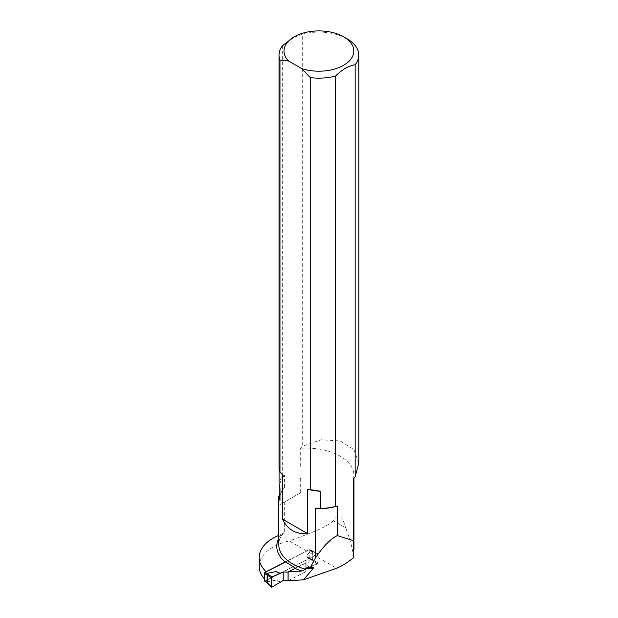 <?xml version="1.0" encoding="UTF-8"?>
<svg xmlns="http://www.w3.org/2000/svg" width="618" height="618" viewBox="0 0 618 618"><rect width="100%" height="100%" fill="white"/><g stroke="black" fill="none" stroke-linecap="round" stroke-linejoin="round"><path stroke-width="0.46" stroke-dasharray="3.09 2.32" d="M288.112 580.82L305.802 571.781L306.095 568.969L317.992 562.898L309.765 558.286L266.103 580.596A47.362 27.346 180 0 1 264.396 578.834M259.205 566.382A47.362 27.346 180 0 1 289.263 540.928L336.594 568.251M283.809 532.809C280.441 536.617 278.764 540.549 278.772 544.605A47.362 27.346 180 0 1 284.319 531.758L283.685 532.94L281.205 534.431A47.362 27.346 0 0 0 278.772 535.389M279.066 468.969L279.019 468.081M282.65 45.523L282.65 475.875A39.884 23.028 0 0 0 279.066 484.365M266.103 571.735L266.103 580.596M284.319 531.758L284.319 502.133L300.688 492.685L300.688 478.456M300.688 466.057L300.688 448.313L302.279 446.235L302.279 34.191L292.469 37.822M353.566 478.842A47.362 27.346 0 0 0 353.936 475.451A47.362 27.346 0 0 0 300.688 448.313M353.743 557.506C352.43 547.803 349.718 537.907 345.593 527.811L333.411 520.781C338.216 512.917 342.272 515.257 345.593 527.811M333.411 520.781C324.481 528.629 306.489 534.562 289.263 540.928M300.688 492.685L279.135 505.13L279.135 494.74M282.65 475.875L284.45 475.497L284.45 487.71L279.83 493.72M358.795 463.183L353.882 449.549L340.194 440.974L321.329 439.761L302.279 446.235M347.115 38.841A39.884 23.028 0 0 0 302.279 34.191M300.92 478.324A39.073 22.557 0 0 0 300.487 478.448M284.45 487.71A39.073 22.557 0 0 0 283.237 489.139A39.073 22.557 0 0 0 279.83 498.347M300.92 466.111A39.073 22.557 0 0 0 300.487 466.235M284.319 502.133L279.135 505.13M284.45 475.497A39.073 22.557 0 0 0 279.83 486.134A39.073 22.557 0 0 0 279.985 488.104M279.066 467.216A47.362 27.346 0 0 0 282.496 474.779M295.474 568.151L305.802 562.874L306.095 560.062L317.992 553.991L309.765 549.387L285.446 561.808M305.802 571.781L305.802 562.874M309.765 558.286L309.765 549.387M306.095 568.969L306.095 560.062M317.992 562.898L317.992 562.944A0.749 0.456 -56.9 0 1 317.405 563.855L309.587 567.478L306.258 564.721L310.607 559.568L312.631 559.39L312.631 552.067L311.982 551.441M312.631 560.155L312.631 551.248M264.55 581.044A0.749 0.456 123.1 0 0 264.96 581.02L309.209 558.425A0.749 0.456 123.1 0 0 309.765 557.521L312.631 559.39M288.112 572.114L305.802 563.083L305.802 571.627L306.095 568.815L308.892 567.394L306.258 564.721M305.802 571.627L288.112 580.665M280.417 581.932L276.146 580.101L266.752 581.963L267.146 582.627M285.593 561.932L309.209 549.873A0.749 0.456 123.1 0 1 309.765 550.198L309.765 557.521M305.802 563.083L306.095 560.271L308.892 558.842L306.258 556.177L310.607 551.017L317.992 553.991A0.749 0.456 123.1 0 0 317.405 553.682L308.892 558.842M317.791 553.62L309.209 549.873M271.897 587.1L266.752 581.963M279.715 582.735L276.146 580.101M317.405 563.855L310.607 559.568M306.095 560.271L306.095 568.815M309.587 567.478L308.892 567.394M317.992 562.944L312.476 559.468M317.405 553.682L310.607 551.017M309.587 558.046L306.258 556.177M281.205 534.431A49.363 28.498 0 0 0 278.772 538.216M264.96 581.02L266.721 582.179M309.209 558.425L310.97 559.576M309.765 550.198L312.631 552.067M353.936 475.451L353.936 478.371M283.237 489.139L282.372 490.259M279.83 486.134L279.83 487.641M309.618 549.858L311.982 551.403"/><path stroke-width="0.93" d="M288.112 571.959L295.103 568.39A49.363 28.498 0 0 0 301.893 571.055L288.112 571.959L288.112 580.82L303.538 579.8L336.594 568.251C342.619 565.663 348.336 562.086 353.743 557.506L353.372 540.611L337.328 535.605L337.328 506.034L335.535 506.405L335.535 76.053C342.063 69.602 348.606 65.825 355.165 64.72L355.165 476.764L353.566 478.842L353.372 540.611M301.893 571.055L305.416 569.193L306.42 567.927L310.483 567.169L313.21 567.478L313.365 568.282L303.538 579.8M264.396 578.834A47.362 27.346 180 0 1 259.205 566.382L259.205 557.529A47.362 27.346 0 0 0 266.103 571.735L266.103 571.889M278.772 538.216A49.363 28.498 0 0 0 285.076 562.048L266.103 571.735M278.772 535.389A47.362 27.346 0 0 0 259.205 557.529M353.596 541.02L353.566 496.586M307.733 533.72L307.733 489.348L310.251 489.618L310.251 77.598L301.646 68.559A34.902 20.147 0 0 0 346.667 63.268A34.902 20.147 0 0 0 343.585 36.802A34.902 20.147 0 0 0 294.23 36.802L282.65 45.523A39.884 23.028 0 0 0 279.019 55.118L279.019 468.112L279.977 472.137L282.496 474.779L282.496 519.151L307.733 533.72C296.045 534.531 287.633 529.672 282.496 519.151M279.019 55.118A39.884 23.028 0 0 0 279.977 60.124L279.977 472.137M279.066 468.969L279.066 484.365L279.985 488.104L279.985 500.317L278.764 496.586L279.83 493.72M310.251 489.618L320.835 491.325L320.835 508.475A39.884 23.028 0 0 0 335.535 506.405M310.251 77.598A39.884 23.028 0 0 0 335.535 76.053M294.23 36.802A34.902 20.147 0 0 0 288.575 61.012L301.646 68.559M288.575 61.012L279.977 60.124M355.165 476.764L358.795 463.183L358.795 55.118A39.884 23.028 0 0 0 347.115 38.841L343.585 36.802M355.165 64.72A39.884 23.028 0 0 0 358.795 55.118M279.83 487.641L279.83 498.347A39.073 22.557 0 0 0 279.985 500.317M337.328 535.605C330.483 538.919 323.206 546.351 315.497 557.899L315.497 508.606A39.073 22.557 0 0 0 337.328 506.034M315.497 508.606L320.835 508.475M315.497 557.899L310.483 567.169M307.733 489.348A47.362 27.346 0 0 0 320.835 491.325M285.076 562.048L285.446 561.808L295.474 568.151L295.103 568.39M288.112 580.665L283.206 580.511L271.897 587.1A0.749 0.456 123.1 0 1 271.418 587.092L266.852 582.527M285.593 561.932L264.96 572.477A0.749 0.456 123.1 0 0 264.396 573.373L264.396 580.696A0.749 0.456 123.1 0 0 264.55 581.044L266.914 582.581M264.396 580.696L266.721 582.179M267.262 582.565L267.262 575.242L266.752 573.419L276.146 571.557L280.417 573.388L283.206 571.959L283.206 580.511M288.112 572.114L283.206 571.959M271.418 587.092A0.749 0.456 123.1 0 1 271.317 586.791L271.317 577.83A0.749 0.456 -56.9 0 1 271.897 576.926L280.417 573.388M271.317 586.791L267.146 582.627M288.073 572.137L288.073 580.681M271.317 577.83L267.146 574.987M279.715 573.303L276.146 571.557M271.897 576.926L283.206 571.959L283.206 580.511L271.897 587.1C270.931 585.053 270.931 579.954 271.897 576.926L266.752 573.419M313.365 568.282L305.416 568.799M306.42 567.927L313.21 567.478M305.416 569.193A47.362 27.346 180 0 1 278.772 544.605L278.772 496.586M264.396 573.373L267.262 575.242M264.96 572.477L266.721 573.628M353.936 478.371L353.936 550.028"/></g></svg>
